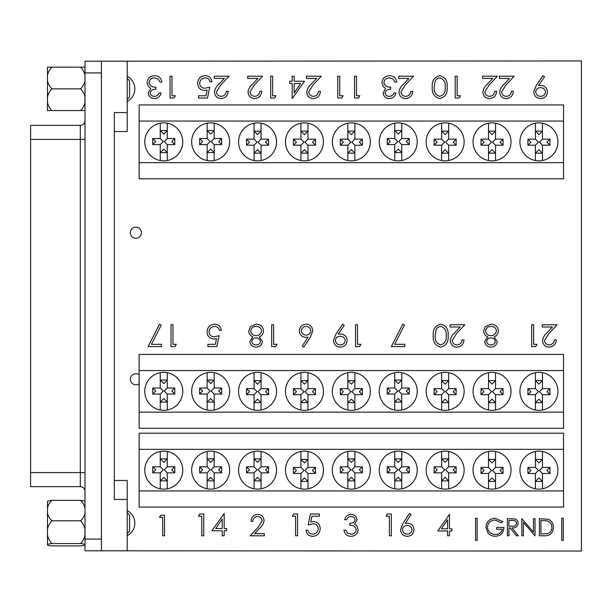 <?xml version="1.0" encoding="UTF-8"?>
<svg xmlns="http://www.w3.org/2000/svg" width="612" height="612" viewBox="0 0 612 612"><rect width="100%" height="100%" fill="white"/><g stroke="black" fill="none" stroke-linecap="round" stroke-linejoin="round"><path stroke-width="0.92" d="M84.999 97.04A19.01 16.463 180 0 0 80.547 88.87A19.01 16.463 0 0 0 84.999 80.692M51.936 88.87A19.01 16.463 0 0 1 47.484 80.692L47.484 97.04A19.01 16.463 180 0 1 51.936 88.87L80.547 88.87M127.204 78.435L129.553 80.776L129.553 96.956L127.204 99.305M51.936 67.182L47.484 67.182L47.484 75.353A19.01 16.463 0 0 1 51.936 67.182L84.999 67.182M47.484 97.04L47.484 110.558L80.547 110.558A19.01 16.463 180 0 0 84.999 102.388M47.484 80.692L47.484 75.353M47.484 102.388A19.01 16.463 180 0 0 51.936 110.558M84.999 110.558L80.547 110.558M84.999 75.353A19.01 16.463 0 0 0 80.547 67.182M214.177 380.052L207.139 380.052L210.658 383.571L214.177 380.052M207.139 410.017L207.139 394.067L199.634 394.067L199.634 388.008L207.139 388.008L207.139 372.685M214.177 372.685L214.177 388.008L221.682 388.008L221.682 394.067L214.177 394.067L214.177 410.017M207.139 402.092L214.177 402.092L210.658 398.573L207.139 402.092M199.634 388.008L202.664 391.037L199.634 394.067M207.139 388.008L210.168 391.037L207.139 394.067M214.177 394.067L211.148 391.037L214.177 388.008M221.682 394.067L218.652 391.037L221.682 388.008M488.521 402.65L495.552 402.65L492.04 399.139L488.521 402.65M495.552 372.685L495.552 388.635L503.056 388.635L503.056 394.694L495.552 394.694L495.552 410.017M488.521 410.017L488.521 394.694L481.017 394.694L481.017 388.635L488.521 388.635L488.521 372.685M495.552 380.61L488.521 380.61L492.04 384.129L495.552 380.61M503.056 394.694L500.035 391.665L503.056 388.635M495.552 394.694L492.53 391.665L495.552 388.635M488.521 388.635L491.551 391.665L488.521 394.694M481.017 388.635L484.046 391.665L481.017 394.694M347.83 402.65L354.868 402.65L351.349 399.139L347.83 402.65M354.868 372.685L354.868 388.635L362.373 388.635L362.373 394.694L354.868 394.694L354.868 410.017M347.83 410.017L347.83 394.694L340.326 394.694L340.326 388.635L347.83 388.635L347.83 372.685M354.868 380.61L347.83 380.61L351.349 384.129L354.868 380.61M362.373 394.694L359.343 391.665L362.373 388.635M354.868 394.694L351.839 391.665L354.868 388.635M347.83 388.635L350.86 391.665L347.83 394.694M340.326 388.635L343.355 391.665L340.326 394.694M535.416 402.65L542.454 402.65L538.935 399.139L535.416 402.65M542.454 372.685L542.454 388.635L549.958 388.635L549.958 394.694L542.454 394.694L542.454 410.017M535.416 410.017L535.416 394.694L527.911 394.694L527.911 388.635L535.416 388.635L535.416 372.685M542.454 380.61L535.416 380.61L538.935 384.129L542.454 380.61M549.958 394.694L546.929 391.665L549.958 388.635M542.454 394.694L539.424 391.665L542.454 388.635M535.416 388.635L538.445 391.665L535.416 394.694M527.911 388.635L530.941 391.665L527.911 394.694M401.763 380.052L394.725 380.052L398.244 383.571L401.763 380.052M394.725 410.017L394.725 394.067L387.228 394.067L387.228 388.008L394.725 388.008L394.725 372.685M401.763 372.685L401.763 388.008L409.267 388.008L409.267 394.067L401.763 394.067L401.763 410.017M394.725 402.092L401.763 402.092L398.244 398.573L394.725 402.092M387.228 388.008L390.249 391.037L387.228 394.067M394.725 388.008L397.754 391.037L394.725 394.067M401.763 394.067L398.733 391.037L401.763 388.008M409.267 394.067L406.238 391.037L409.267 388.008M557.93 391.351A18.995 18.995 0 0 0 538.935 372.356A18.995 18.995 0 0 0 519.94 391.351A18.995 18.995 0 0 0 538.935 410.346A18.995 18.995 0 0 0 557.93 391.351M511.028 391.351A18.995 18.995 0 0 0 492.04 372.356A18.995 18.995 0 0 0 473.045 391.351A18.995 18.995 0 0 0 492.04 410.346A18.995 18.995 0 0 0 511.028 391.351M464.133 391.351A18.995 18.995 0 0 0 445.138 372.356A18.995 18.995 0 0 0 426.151 391.351A18.995 18.995 0 0 0 445.138 410.346A18.995 18.995 0 0 0 464.133 391.351M417.239 391.351A18.995 18.995 0 0 0 398.244 372.356A18.995 18.995 0 0 0 379.249 391.351A18.995 18.995 0 0 0 398.244 410.346A18.995 18.995 0 0 0 417.239 391.351M370.344 391.351A18.995 18.995 0 0 0 351.349 372.356A18.995 18.995 0 0 0 332.354 391.351A18.995 18.995 0 0 0 351.349 410.346A18.995 18.995 0 0 0 370.344 391.351M323.442 391.351A18.995 18.995 0 0 0 304.455 372.356A18.995 18.995 0 0 0 285.46 391.351A18.995 18.995 0 0 0 304.455 410.346A18.995 18.995 0 0 0 323.442 391.351M276.548 391.351A18.995 18.995 0 0 0 257.553 372.356A18.995 18.995 0 0 0 238.565 391.351A18.995 18.995 0 0 0 257.553 410.346A18.995 18.995 0 0 0 276.548 391.351M229.653 391.351A18.995 18.995 0 0 0 210.658 372.356A18.995 18.995 0 0 0 191.663 391.351A18.995 18.995 0 0 0 210.658 410.346A18.995 18.995 0 0 0 229.653 391.351M182.758 391.351A18.995 18.995 0 0 0 163.764 372.356A18.995 18.995 0 0 0 144.769 391.351A18.995 18.995 0 0 0 163.764 410.346A18.995 18.995 0 0 0 182.758 391.351M139.138 370.551L563.553 370.551L563.553 354.425L139.138 354.425L139.138 428.285L563.553 428.285L563.553 412.151L139.138 412.151M563.553 370.551L563.553 412.151M254.041 402.65L261.072 402.65L257.553 399.139L254.041 402.65M261.072 372.685L261.072 388.635L268.576 388.635L268.576 394.694L261.072 394.694L261.072 410.017M254.041 410.017L254.041 394.694L246.537 394.694L246.537 388.635L254.041 388.635L254.041 372.685M261.072 380.61L254.041 380.61L257.553 384.129L261.072 380.61M268.576 394.694L265.547 391.665L268.576 388.635M261.072 394.694L258.042 391.665L261.072 388.635M254.041 388.635L257.063 391.665L254.041 394.694M246.537 388.635L249.566 391.665L246.537 394.694M167.283 380.052L160.245 380.052L163.764 383.571L167.283 380.052M160.245 410.017L160.245 394.067L152.74 394.067L152.74 388.008L160.245 388.008L160.245 372.685M167.283 372.685L167.283 388.008L174.78 388.008L174.78 394.067L167.283 394.067L167.283 410.017M160.245 402.092L167.283 402.092L163.764 398.573L160.245 402.092M152.74 388.008L155.769 391.037L152.74 394.067M160.245 388.008L163.274 391.037L160.245 394.067M167.283 394.067L164.253 391.037L167.283 388.008M174.78 394.067L171.758 391.037L174.78 388.008M441.627 402.65L448.657 402.65L445.138 399.139L441.627 402.65M448.657 372.685L448.657 388.635L456.162 388.635L456.162 394.694L448.657 394.694L448.657 410.017M441.627 410.017L441.627 394.694L434.122 394.694L434.122 388.635L441.627 388.635L441.627 372.685M448.657 380.61L441.627 380.61L445.138 384.129L448.657 380.61M456.162 394.694L453.132 391.665L456.162 388.635M448.657 394.694L445.628 391.665L448.657 388.635M441.627 388.635L444.649 391.665L441.627 394.694M434.122 388.635L437.152 391.665L434.122 394.694M300.936 402.65L307.966 402.65L304.455 399.139L300.936 402.65M307.966 372.685L307.966 388.635L315.471 388.635L315.471 394.694L307.966 394.694L307.966 410.017M300.936 410.017L300.936 394.694L293.431 394.694L293.431 388.635L300.936 388.635L300.936 372.685M307.966 380.61L300.936 380.61L304.455 384.129L307.966 380.61M315.471 394.694L312.441 391.665L315.471 388.635M307.966 394.694L304.944 391.665L307.966 388.635M300.936 388.635L303.965 391.665L300.936 394.694M293.431 388.635L296.46 391.665L293.431 394.694M30.6 472.579L80.31 472.579L80.31 486.647L30.6 486.647L30.6 125.353L80.31 125.353C83.156 125.078 84.724 123.509 84.999 120.663M88.985 550.8L581.4 551.037L581.4 60.963L84.999 61.2L84.999 550.8L127.204 550.8L127.204 480.458L114.314 480.458M114.314 131.542L127.204 131.542L127.204 112.554L114.314 112.554L114.314 499.446L127.204 499.446M101.416 550.8L101.416 61.2L127.204 61.2L127.204 112.554M101.416 61.2L84.999 61.2M488.521 481.437L495.552 481.437L492.04 477.918L488.521 481.437M495.552 451.472L495.552 467.423L503.056 467.423L503.056 473.481L495.552 473.481L495.552 488.804M488.521 488.804L488.521 473.481L481.017 473.481L481.017 467.423L488.521 467.423L488.521 451.472M495.552 459.398L488.521 459.398L492.04 462.917L495.552 459.398M503.056 473.481L500.035 470.452L503.056 467.423M495.552 473.481L492.53 470.452L495.552 467.423M488.521 467.423L491.551 470.452L488.521 473.481M481.017 467.423L484.046 470.452L481.017 473.481M214.177 458.839L207.139 458.839L210.658 462.351L214.177 458.839M207.139 488.804L207.139 472.854L199.634 472.854L199.634 466.795L207.139 466.795L207.139 451.472M214.177 451.472L214.177 466.795L221.682 466.795L221.682 472.854L214.177 472.854L214.177 488.804M207.139 480.879L214.177 480.879L210.658 477.36L207.139 480.879M199.634 466.795L202.664 469.825L199.634 472.854M207.139 466.795L210.168 469.825L207.139 472.854M214.177 472.854L211.148 469.825L214.177 466.795M221.682 472.854L218.652 469.825L221.682 466.795M354.868 458.839L347.83 458.839L351.349 462.351L354.868 458.839M347.83 488.804L347.83 472.854L340.326 472.854L340.326 466.795L347.83 466.795L347.83 451.472M354.868 451.472L354.868 466.795L362.373 466.795L362.373 472.854L354.868 472.854L354.868 488.804M347.83 480.879L354.868 480.879L351.349 477.36L347.83 480.879M340.326 466.795L343.355 469.825L340.326 472.854M347.83 466.795L350.86 469.825L347.83 472.854M354.868 472.854L351.839 469.825L354.868 466.795M362.373 472.854L359.343 469.825L362.373 466.795M167.283 458.839L160.245 458.839L163.764 462.351L167.283 458.839M160.245 488.804L160.245 472.854L152.74 472.854L152.74 466.795L160.245 466.795L160.245 451.472M167.283 451.472L167.283 466.795L174.78 466.795L174.78 472.854L167.283 472.854L167.283 488.804M160.245 480.879L167.283 480.879L163.764 477.36L160.245 480.879M152.74 466.795L155.769 469.825L152.74 472.854M160.245 466.795L163.274 469.825L160.245 472.854M167.283 472.854L164.253 469.825L167.283 466.795M174.78 472.854L171.758 469.825L174.78 466.795M300.936 481.437L307.966 481.437L304.455 477.918L300.936 481.437M307.966 451.472L307.966 467.423L315.471 467.423L315.471 473.481L307.966 473.481L307.966 488.804M300.936 488.804L300.936 473.481L293.431 473.481L293.431 467.423L300.936 467.423L300.936 451.472M307.966 459.398L300.936 459.398L304.455 462.917L307.966 459.398M315.471 473.481L312.441 470.452L315.471 467.423M307.966 473.481L304.944 470.452L307.966 467.423M300.936 467.423L303.965 470.452L300.936 473.481M293.431 467.423L296.46 470.452L293.431 473.481M144.769 470.138A18.995 18.995 0 0 0 163.764 489.133A18.995 18.995 0 0 0 182.758 470.138A18.995 18.995 0 0 0 163.764 451.143A18.995 18.995 0 0 0 144.769 470.138M191.663 470.138A18.995 18.995 0 0 0 210.658 489.133A18.995 18.995 0 0 0 229.653 470.138A18.995 18.995 0 0 0 210.658 451.143A18.995 18.995 0 0 0 191.663 470.138M238.565 470.138A18.995 18.995 0 0 0 257.553 489.133A18.995 18.995 0 0 0 276.548 470.138A18.995 18.995 0 0 0 257.553 451.143A18.995 18.995 0 0 0 238.565 470.138M285.46 470.138A18.995 18.995 0 0 0 304.455 489.133A18.995 18.995 0 0 0 323.442 470.138A18.995 18.995 0 0 0 304.455 451.143A18.995 18.995 0 0 0 285.46 470.138M332.354 470.138A18.995 18.995 0 0 0 351.349 489.133A18.995 18.995 0 0 0 370.344 470.138A18.995 18.995 0 0 0 351.349 451.143A18.995 18.995 0 0 0 332.354 470.138M379.249 470.138A18.995 18.995 0 0 0 398.244 489.133A18.995 18.995 0 0 0 417.239 470.138A18.995 18.995 0 0 0 398.244 451.143A18.995 18.995 0 0 0 379.249 470.138M426.151 470.138A18.995 18.995 0 0 0 445.138 489.133A18.995 18.995 0 0 0 464.133 470.138A18.995 18.995 0 0 0 445.138 451.143A18.995 18.995 0 0 0 426.151 470.138M473.045 470.138A18.995 18.995 0 0 0 492.04 489.133A18.995 18.995 0 0 0 511.028 470.138A18.995 18.995 0 0 0 492.04 451.143A18.995 18.995 0 0 0 473.045 470.138M519.94 470.138A18.995 18.995 0 0 0 538.935 489.133A18.995 18.995 0 0 0 557.93 470.138A18.995 18.995 0 0 0 538.935 451.143A18.995 18.995 0 0 0 519.94 470.138M563.553 490.939L139.138 490.939L139.138 507.073L563.553 507.073L563.553 433.204L139.138 433.204L139.138 449.338L563.553 449.338M139.138 490.939L139.138 449.338M448.657 458.839L441.627 458.839L445.138 462.351L448.657 458.839M441.627 488.804L441.627 472.854L434.122 472.854L434.122 466.795L441.627 466.795L441.627 451.472M448.657 451.472L448.657 466.795L456.162 466.795L456.162 472.854L448.657 472.854L448.657 488.804M441.627 480.879L448.657 480.879L445.138 477.36L441.627 480.879M434.122 466.795L437.152 469.825L434.122 472.854M441.627 466.795L444.649 469.825L441.627 472.854M448.657 472.854L445.628 469.825L448.657 466.795M456.162 472.854L453.132 469.825L456.162 466.795M535.416 481.437L542.454 481.437L538.935 477.918L535.416 481.437M542.454 451.472L542.454 467.423L549.958 467.423L549.958 473.481L542.454 473.481L542.454 488.804M535.416 488.804L535.416 473.481L527.911 473.481L527.911 467.423L535.416 467.423L535.416 451.472M542.454 459.398L535.416 459.398L538.935 462.917L542.454 459.398M549.958 473.481L546.929 470.452L549.958 467.423M542.454 473.481L539.424 470.452L542.454 467.423M535.416 467.423L538.445 470.452L535.416 473.481M527.911 467.423L530.941 470.452L527.911 473.481M261.072 458.839L254.041 458.839L257.553 462.351L261.072 458.839M254.041 488.804L254.041 472.854L246.537 472.854L246.537 466.795L254.041 466.795L254.041 451.472M261.072 451.472L261.072 466.795L268.576 466.795L268.576 472.854L261.072 472.854L261.072 488.804M254.041 480.879L261.072 480.879L257.553 477.36L254.041 480.879M246.537 466.795L249.566 469.825L246.537 472.854M254.041 466.795L257.063 469.825L254.041 472.854M261.072 472.854L258.042 469.825L261.072 466.795M268.576 472.854L265.547 469.825L268.576 466.795M401.763 458.839L394.725 458.839L398.244 462.351L401.763 458.839M394.725 488.804L394.725 472.854L387.228 472.854L387.228 466.795L394.725 466.795L394.725 451.472M401.763 451.472L401.763 466.795L409.267 466.795L409.267 472.854L401.763 472.854L401.763 488.804M394.725 480.879L401.763 480.879L398.244 477.36L394.725 480.879M387.228 466.795L390.249 469.825L387.228 472.854M394.725 466.795L397.754 469.825L394.725 472.854M401.763 472.854L398.733 469.825L401.763 466.795M409.267 472.854L406.238 469.825L409.267 466.795M84.999 508.067A19.01 15.507 -0 0 0 80.547 500.371A19.01 1.775 0 0 1 84.999 501.251M47.484 544.435A19.01 1.775 180 0 1 51.936 543.555A19.01 17.281 180 0 1 47.484 534.98L47.484 545.017A19.01 1.775 180 0 0 51.936 545.896L80.547 545.896A19.01 1.775 180 0 0 84.999 545.017M51.936 500.371A19.01 1.775 0 0 0 47.484 501.251L47.484 508.067A19.01 15.507 -0 0 1 51.936 500.371L80.547 500.371M127.204 512.695L129.553 515.044L129.553 531.224L127.204 533.565M47.484 513.101A19.01 15.507 -0 0 0 51.936 520.797A19.01 17.281 180 0 0 47.484 529.372L47.484 508.067M47.484 534.98L47.484 529.372M84.999 544.435A19.01 1.775 180 0 0 80.547 543.555A19.01 17.281 180 0 0 84.999 534.98M51.936 543.555L80.547 543.555M84.999 529.372A19.01 17.281 180 0 0 80.547 520.797A19.01 15.507 -0 0 0 84.999 513.101M51.936 520.797L80.547 520.797M139.138 383.755A5.539 5.539 0 0 1 130.341 379.279A5.539 5.539 0 0 1 139.138 374.796M141.418 232.721A5.539 5.539 0 0 1 135.879 238.267A5.539 5.539 0 0 1 130.341 232.721A5.539 5.539 0 0 1 135.879 227.182A5.539 5.539 0 0 1 141.418 232.721M127.204 535.691A14.168 14.168 0 0 0 127.204 510.576M127.204 101.424A14.168 14.168 0 0 0 127.204 76.309M171.987 95.778L175.338 95.778L174.06 98.012L170.029 98.012L170.029 76.209L171.987 76.209L171.987 95.778M216.434 91.915C216.778 94.676 218.354 96.153 221.169 96.336C224.237 96.084 225.92 94.409 226.218 91.303L228.177 91.303C227.817 95.732 225.445 98.157 221.07 98.57C217.046 98.272 214.85 96.115 214.483 92.091C214.919 88.977 216.388 86.369 218.889 84.265L224.344 78.443L214.2 78.443L214.2 76.209L229.018 76.209L220.557 85.229L216.434 91.915M272.631 95.778L275.989 95.778L274.704 98.012L270.672 98.012L270.672 76.209L272.631 76.209L272.631 95.778M308.693 91.915C309.037 94.676 310.613 96.153 313.428 96.336C316.496 96.084 318.179 94.409 318.485 91.303L320.436 91.303C320.076 95.732 317.704 98.157 313.329 98.57C309.305 98.272 307.109 96.115 306.742 92.091C307.178 88.977 308.647 86.369 311.148 84.265L316.611 78.443L306.459 78.443L306.459 76.209L321.277 76.209L312.824 85.229L308.693 91.915M356.505 95.778L359.856 95.778L358.578 98.012L354.547 98.012L354.547 76.209L356.505 76.209L356.505 95.778M400.959 91.915C401.296 94.676 402.88 96.153 405.687 96.336C408.755 96.084 410.438 94.409 410.744 91.303L412.702 91.303C412.335 95.732 409.971 98.157 405.588 98.57C401.564 98.272 399.368 96.115 399.001 92.091C399.437 88.977 400.906 86.369 403.415 84.265L408.87 78.443L398.718 78.443L398.718 76.209L413.536 76.209L405.083 85.229L400.959 91.915M457.149 95.778L460.507 95.778L459.229 98.012L455.198 98.012L455.198 76.209L457.149 76.209L457.149 95.778M501.603 91.915C501.947 94.676 503.523 96.153 506.338 96.336C509.406 96.084 511.089 94.409 511.387 91.303L513.346 91.303C512.986 95.732 510.615 98.157 506.231 98.57C502.215 98.272 500.012 96.115 499.644 92.091C500.081 88.977 501.557 86.369 504.058 84.265L509.513 78.443L499.369 78.443L499.369 76.209L514.187 76.209L505.726 85.229L501.603 91.915M151.409 344.327L161.514 344.327L161.514 346.568L148.096 346.568L159.556 324.199L161.247 325.133L151.409 344.327M219.104 335.659L216.87 346.568L207.919 346.568L207.919 344.327L215.34 344.327L216.518 338.597L213.948 339.017C209.618 338.627 207.33 336.256 207.085 331.88C207.422 327.122 209.962 324.559 214.69 324.199C218.484 324.505 220.703 326.556 221.345 330.35L219.387 330.35C218.767 327.864 217.161 326.563 214.575 326.433C211.186 326.739 209.342 328.583 209.044 331.964C209.35 335.093 211.102 336.699 214.299 336.784L219.104 335.659M273.625 344.327L276.976 344.327L275.698 346.568L271.667 346.568L271.667 324.758L273.625 324.758L273.625 344.327M333.456 340.425L335.965 334.022L342.682 324.199L344.242 325.286L338.176 334.152L340.471 333.984C344.518 334.29 346.744 336.439 347.149 340.448C346.729 344.587 344.411 346.813 340.211 347.126C336.095 346.774 333.838 344.541 333.456 340.425M394.633 344.327L404.746 344.327L404.746 346.568L391.328 346.568L402.788 324.199L404.478 325.133L394.633 344.327M452.276 340.471C452.612 343.233 454.188 344.701 457.003 344.885C460.071 344.64 461.754 342.965 462.06 339.859L464.011 339.859C463.651 344.281 461.28 346.706 456.904 347.126C452.88 346.828 450.684 344.663 450.317 340.639C450.753 337.526 452.222 334.917 454.724 332.821L460.186 326.992L450.034 326.992L450.034 324.758L464.852 324.758L456.399 333.785L452.276 340.471M533.626 344.327L536.984 344.327L535.707 346.568L531.675 346.568L531.675 324.758L533.626 324.758L533.626 344.327M563.285 540.396L561.747 540.396L561.747 518.257L563.285 518.257L563.285 540.396M523.39 522.365L523.39 535.791L521.852 535.791L521.852 518.693L533.473 532.149L533.473 518.693L535.01 518.693L535.01 535.791L523.39 522.365M485.905 527.238C486.441 521.661 489.508 518.67 495.1 518.257L502.789 521.615L501.473 522.862L495.054 520.009C490.533 520.345 487.993 522.732 487.443 527.169C488.093 531.797 490.793 534.23 495.544 534.475C499.185 534.421 501.45 532.662 502.345 529.219L496.646 529.219L496.646 527.46L503.883 527.46C503.645 532.93 500.823 535.852 495.414 536.234C492.438 536.28 489.967 535.202 488.001 532.998L485.905 527.238M447.632 530.979L437.741 530.979L449.506 514.401L449.506 528.837L451.908 528.837L451.908 530.979L449.506 530.979L449.506 535.791L447.632 535.791L447.632 530.979M389.377 516.222L386.027 516.222L387.304 513.988L391.336 513.988L391.336 535.791L389.377 535.791L389.377 516.222M308.165 524.889L310.406 513.988L319.349 513.988L319.349 516.222L311.936 516.222L310.758 521.959L313.329 521.531C317.651 521.921 319.938 524.3 320.191 528.669C319.847 533.427 317.314 535.99 312.587 536.349C308.792 536.051 306.574 534.001 305.931 530.199L307.89 530.199C308.509 532.685 310.108 533.993 312.694 534.115C316.09 533.809 317.934 531.966 318.232 528.584C317.926 525.463 316.175 523.857 312.969 523.773L308.165 524.889M262.181 520.766C261.86 518.127 260.345 516.719 257.66 516.543C254.722 516.78 253.116 518.379 252.825 521.355L250.951 521.355C251.295 517.117 253.567 514.799 257.751 514.401C261.599 514.684 263.703 516.75 264.055 520.598C263.642 523.581 262.234 526.075 259.832 528.087L254.615 533.656L264.323 533.656L264.323 535.791L250.147 535.791L258.241 527.162L262.181 520.766M201.792 516.222L198.441 516.222L199.719 513.988L203.75 513.988L203.75 535.791L201.792 535.791L201.792 516.222M162.67 517.354L159.51 517.354L160.711 515.25L164.513 515.25L164.513 535.791L162.67 535.791L162.67 517.354M222.202 530.757L211.859 530.757L224.16 513.43L224.16 528.523L226.677 528.523L226.677 530.757L224.16 530.757L224.16 535.791L222.202 535.791L222.202 530.757M295.588 516.222L292.23 516.222L293.515 513.988L297.547 513.988L297.547 535.791L295.588 535.791L295.588 516.222M355.174 519.81C354.715 517.63 353.315 516.536 350.982 516.543C348.832 516.635 347.379 517.706 346.622 519.749L344.747 519.749C345.528 516.429 347.593 514.646 350.951 514.401C354.493 514.585 356.528 516.39 357.048 519.817L354.608 524.109L356.873 525.892L358.119 529.594C357.607 533.832 355.205 536.081 350.898 536.326C346.996 536.112 344.678 534.062 343.944 530.176L345.818 530.176L347.448 533.06L350.936 534.192C353.981 534.154 355.748 532.685 356.245 529.778C355.473 526.611 353.331 525.142 349.827 525.364L349.827 523.222C352.627 523.39 354.409 522.258 355.174 519.81M400.562 529.709L403.002 523.375L409.512 513.43L411.019 514.608L405.251 523.421L407.516 523.214C411.478 523.558 413.636 525.716 413.98 529.671C413.605 533.802 411.333 536.028 407.171 536.349C403.117 535.99 400.914 533.771 400.562 529.709M477.138 540.396L475.601 540.396L475.601 518.257L477.138 518.257L477.138 540.396M508.924 535.791L507.386 535.791L507.386 518.693L514.684 518.93C516.88 519.542 518.027 520.988 518.127 523.268C517.622 526.58 515.602 528.125 512.068 527.904L518.349 535.791L516.452 535.791L510.171 527.904L508.924 527.904L508.924 535.791M553.424 527.46C553.095 532.96 550.188 535.737 544.688 535.791L539.394 535.791L539.394 518.693L548.268 519.313C551.733 520.873 553.455 523.589 553.424 527.46M544.535 340.471C544.871 343.233 546.455 344.701 549.262 344.885C552.33 344.64 554.013 342.965 554.319 339.859L556.277 339.859C555.91 344.281 553.546 346.706 549.163 347.126C545.139 346.828 542.943 344.663 542.576 340.639C543.012 337.526 544.481 334.917 546.99 332.821L552.445 326.992L542.293 326.992L542.293 324.758L557.111 324.758L548.658 333.785L544.535 340.471M490.893 347.126C487.267 346.897 485.201 345.015 484.704 341.465L487.802 336.906C485.209 335.781 483.809 333.846 483.587 331.107L485.239 326.594L491.023 324.199C495.429 324.337 497.885 326.586 498.405 330.931C498.183 333.747 496.753 335.736 494.098 336.906L497.281 341.527C496.699 345.084 494.572 346.95 490.893 347.126M433.258 335.651C432.715 329.44 435.224 325.622 440.785 324.199C446.278 325.653 448.711 329.47 448.076 335.651C448.726 341.848 446.293 345.665 440.785 347.126C435.224 345.696 432.715 341.871 433.258 335.651M357.5 344.327L360.851 344.327L359.573 346.568L355.541 346.568L355.541 324.758L357.5 324.758L357.5 344.327M312.763 330.84L310.33 337.174L303.82 347.126L302.313 345.941L308.073 337.128L305.816 337.342C301.854 336.99 299.696 334.841 299.345 330.878C299.727 326.754 301.999 324.528 306.161 324.199C310.207 324.567 312.411 326.777 312.763 330.84M256.053 347.126C252.419 346.897 250.354 345.015 249.857 341.465L252.955 336.906C250.369 335.781 248.962 333.846 248.74 331.107L250.392 326.594L256.183 324.199C260.582 324.337 263.045 326.586 263.558 330.931C263.344 333.747 261.905 335.736 259.258 336.906L262.441 341.527C261.86 345.084 259.725 346.95 256.053 347.126M172.974 344.327L176.333 344.327L175.047 346.568L171.016 346.568L171.016 324.758L172.974 324.758L172.974 344.327M533.756 91.869L536.265 85.466L542.982 75.651L544.542 76.737L538.483 85.596L540.779 85.435C544.818 85.734 547.044 87.891 547.457 91.892C547.029 96.038 544.718 98.264 540.511 98.57C536.395 98.218 534.146 95.985 533.756 91.869M484.826 91.915C485.171 94.676 486.747 96.153 489.562 96.336C492.629 96.084 494.312 94.409 494.611 91.303L496.569 91.303C496.21 95.732 493.838 98.157 489.462 98.57C485.438 98.272 483.243 96.115 482.876 92.091C483.312 88.977 484.781 86.369 487.282 84.265L492.737 78.443L482.593 78.443L482.593 76.209L497.411 76.209L488.95 85.229L484.826 91.915M432.271 87.103C431.728 80.891 434.237 77.074 439.798 75.651C445.291 77.097 447.716 80.922 447.089 87.103C447.732 93.292 445.299 97.117 439.798 98.57C434.237 97.147 431.728 93.322 432.271 87.103M385.024 92.917C385.499 95.197 386.96 96.336 389.408 96.336C391.649 96.237 393.172 95.12 393.967 92.978L395.926 92.978C395.107 96.459 392.942 98.318 389.431 98.57C385.728 98.387 383.609 96.497 383.066 92.909L385.614 88.419L383.25 86.56L381.942 82.689C382.477 78.252 384.994 75.911 389.492 75.651C393.57 75.873 395.995 78.015 396.76 82.077L394.809 82.077L393.095 79.063L389.454 77.885C386.271 77.923 384.42 79.461 383.9 82.498C384.711 85.81 386.945 87.348 390.609 87.111L390.609 89.344C387.687 89.168 385.82 90.362 385.024 92.917M339.729 95.778L343.087 95.778L341.802 98.012L337.77 98.012L337.77 76.209L339.729 76.209L339.729 95.778M294.158 81.243L304.501 81.243L292.199 98.57L292.199 83.477L289.683 83.477L289.683 81.243L292.199 81.243L292.199 76.209L294.158 76.209L294.158 81.243M249.987 91.915C250.331 94.676 251.907 96.153 254.714 96.336C257.782 96.084 259.473 94.409 259.771 91.303L261.729 91.303C261.37 95.732 258.998 98.157 254.615 98.57C250.591 98.272 248.395 96.115 248.028 92.091C248.464 88.977 249.933 86.369 252.442 84.265L257.897 78.443L247.745 78.443L247.745 76.209L262.563 76.209L254.11 85.229L249.987 91.915M209.725 87.111L207.491 98.012L198.54 98.012L198.54 95.778L205.961 95.778L207.139 90.041L204.569 90.469C200.239 90.079 197.951 87.7 197.707 83.331C198.043 78.573 200.583 76.01 205.311 75.651C209.105 75.949 211.324 77.999 211.966 81.801L210.008 81.801C209.388 79.315 207.782 78.007 205.196 77.885C201.807 78.191 199.963 80.034 199.665 83.416C199.971 86.537 201.723 88.143 204.921 88.227L209.725 87.111M150.177 92.917C150.659 95.197 152.12 96.336 154.561 96.336C156.802 96.237 158.324 95.12 159.12 92.978L161.078 92.978C160.268 96.459 158.103 98.318 154.591 98.57C150.889 98.387 148.762 96.497 148.219 92.909L150.766 88.419L148.402 86.56L147.102 82.689C147.637 78.252 150.147 75.911 154.645 75.651C158.73 75.873 161.155 78.015 161.92 82.077L159.962 82.077L158.256 79.063L154.614 77.885C151.424 77.923 149.573 79.461 149.06 82.498C149.864 85.81 152.105 87.348 155.769 87.111L155.769 89.344C152.839 89.168 150.973 90.362 150.177 92.917M215.699 528.523L222.202 528.523L222.202 519.053L215.699 528.523M412.029 529.793C411.608 527.024 409.971 525.578 407.102 525.448C404.325 525.601 402.803 527.047 402.52 529.793C402.887 532.517 404.471 533.955 407.271 534.115C410.071 533.955 411.654 532.517 412.029 529.793M441.413 528.837L447.632 528.837L447.632 519.779L441.413 528.837M512.129 520.452L508.924 520.452L508.924 526.152L512.053 526.175C514.554 526.481 516.061 525.509 516.597 523.268C516.061 521.064 514.57 520.131 512.129 520.452M540.924 520.452L540.924 534.039L547.778 533.603C550.525 532.509 551.894 530.459 551.886 527.46C551.871 524.224 550.372 522.044 547.38 520.927L540.924 520.452M486.662 341.542C487.137 343.822 488.583 344.931 491 344.885C493.417 344.885 494.856 343.76 495.33 341.496C494.825 339.193 493.356 338 490.923 337.901C488.506 338.008 487.083 339.216 486.662 341.542M485.538 331.069C486.058 333.991 487.833 335.521 490.878 335.659C494.075 335.544 495.934 333.945 496.447 330.863C495.934 327.902 494.121 326.425 491 326.433C487.841 326.487 486.02 328.032 485.538 331.069M440.724 344.885C444.924 343.569 446.729 340.494 446.125 335.659C446.729 330.832 444.932 327.757 440.724 326.433C438.368 326.655 436.807 327.902 436.042 330.182L435.216 335.659C434.719 340.471 436.555 343.546 440.724 344.885M345.191 340.555C344.724 337.763 343.034 336.317 340.111 336.218C337.288 336.34 335.72 337.786 335.407 340.555C335.82 343.309 337.457 344.755 340.31 344.885C343.156 344.755 344.786 343.309 345.191 340.555M301.303 330.763C301.716 333.525 303.353 334.978 306.222 335.101C308.999 334.948 310.529 333.502 310.804 330.763C310.437 328.032 308.853 326.594 306.054 326.433C303.254 326.594 301.67 328.04 301.303 330.763M251.815 341.542C252.289 343.822 253.735 344.931 256.16 344.885C258.57 344.885 260.016 343.76 260.483 341.496C259.985 339.193 258.516 338 256.084 337.901C253.659 338.008 252.236 339.216 251.815 341.542M250.698 331.069C251.211 333.991 252.993 335.521 256.03 335.659C259.236 335.544 261.095 333.945 261.599 330.863C261.095 327.902 259.281 326.425 256.16 326.433C252.993 326.487 251.172 328.032 250.698 331.069M545.499 92.007C545.032 89.214 543.334 87.768 540.411 87.669C537.588 87.791 536.02 89.23 535.714 92.007C536.127 94.761 537.757 96.206 540.61 96.336C543.464 96.199 545.085 94.753 545.499 92.007M439.73 96.336C443.937 95.021 445.735 91.945 445.131 87.111C445.735 82.276 443.937 79.2 439.73 77.885C437.373 78.099 435.813 79.346 435.048 81.626L434.229 87.111C433.724 91.922 435.56 94.998 439.73 96.336M300.66 83.477L294.158 83.477L294.158 92.948L300.66 83.477M214.177 130.563L207.139 130.563L210.658 134.082L214.177 130.563M207.139 160.528L207.139 144.577L199.634 144.577L199.634 138.519L207.139 138.519L207.139 123.196M214.177 123.196L214.177 138.519L221.682 138.519L221.682 144.577L214.177 144.577L214.177 160.528M207.139 152.602L214.177 152.602L210.658 149.083L207.139 152.602M199.634 138.519L202.664 141.548L199.634 144.577M207.139 138.519L210.168 141.548L207.139 144.577M214.177 144.577L211.148 141.548L214.177 138.519M221.682 144.577L218.652 141.548L221.682 138.519M488.521 153.161L495.552 153.161L492.04 149.649L488.521 153.161M495.552 123.196L495.552 139.146L503.056 139.146L503.056 145.205L495.552 145.205L495.552 160.528M488.521 160.528L488.521 145.205L481.017 145.205L481.017 139.146L488.521 139.146L488.521 123.196M495.552 131.121L488.521 131.121L492.04 134.64L495.552 131.121M503.056 145.205L500.035 142.175L503.056 139.146M495.552 145.205L492.53 142.175L495.552 139.146M488.521 139.146L491.551 142.175L488.521 145.205M481.017 139.146L484.046 142.175L481.017 145.205M347.83 153.161L354.868 153.161L351.349 149.649L347.83 153.161M354.868 123.196L354.868 139.146L362.373 139.146L362.373 145.205L354.868 145.205L354.868 160.528M347.83 160.528L347.83 145.205L340.326 145.205L340.326 139.146L347.83 139.146L347.83 123.196M354.868 131.121L347.83 131.121L351.349 134.64L354.868 131.121M362.373 145.205L359.343 142.175L362.373 139.146M354.868 145.205L351.839 142.175L354.868 139.146M347.83 139.146L350.86 142.175L347.83 145.205M340.326 139.146L343.355 142.175L340.326 145.205M535.416 153.161L542.454 153.161L538.935 149.649L535.416 153.161M542.454 123.196L542.454 139.146L549.958 139.146L549.958 145.205L542.454 145.205L542.454 160.528M535.416 160.528L535.416 145.205L527.911 145.205L527.911 139.146L535.416 139.146L535.416 123.196M542.454 131.121L535.416 131.121L538.935 134.64L542.454 131.121M549.958 145.205L546.929 142.175L549.958 139.146M542.454 145.205L539.424 142.175L542.454 139.146M535.416 139.146L538.445 142.175L535.416 145.205M527.911 139.146L530.941 142.175L527.911 145.205M401.763 130.563L394.725 130.563L398.244 134.082L401.763 130.563M394.725 160.528L394.725 144.577L387.228 144.577L387.228 138.519L394.725 138.519L394.725 123.196M401.763 123.196L401.763 138.519L409.267 138.519L409.267 144.577L401.763 144.577L401.763 160.528M394.725 152.602L401.763 152.602L398.244 149.083L394.725 152.602M387.228 138.519L390.249 141.548L387.228 144.577M394.725 138.519L397.754 141.548L394.725 144.577M401.763 144.577L398.733 141.548L401.763 138.519M409.267 144.577L406.238 141.548L409.267 138.519M557.93 141.862A18.995 18.995 0 0 0 538.935 122.867A18.995 18.995 0 0 0 519.94 141.862A18.995 18.995 0 0 0 538.935 160.857A18.995 18.995 0 0 0 557.93 141.862M511.028 141.862A18.995 18.995 0 0 0 492.04 122.867A18.995 18.995 0 0 0 473.045 141.862A18.995 18.995 0 0 0 492.04 160.857A18.995 18.995 0 0 0 511.028 141.862M464.133 141.862A18.995 18.995 0 0 0 445.138 122.867A18.995 18.995 0 0 0 426.151 141.862A18.995 18.995 0 0 0 445.138 160.857A18.995 18.995 0 0 0 464.133 141.862M417.239 141.862A18.995 18.995 0 0 0 398.244 122.867A18.995 18.995 0 0 0 379.249 141.862A18.995 18.995 0 0 0 398.244 160.857A18.995 18.995 0 0 0 417.239 141.862M370.344 141.862A18.995 18.995 0 0 0 351.349 122.867A18.995 18.995 0 0 0 332.354 141.862A18.995 18.995 0 0 0 351.349 160.857A18.995 18.995 0 0 0 370.344 141.862M323.442 141.862A18.995 18.995 0 0 0 304.455 122.867A18.995 18.995 0 0 0 285.46 141.862A18.995 18.995 0 0 0 304.455 160.857A18.995 18.995 0 0 0 323.442 141.862M276.548 141.862A18.995 18.995 0 0 0 257.553 122.867A18.995 18.995 0 0 0 238.565 141.862A18.995 18.995 0 0 0 257.553 160.857A18.995 18.995 0 0 0 276.548 141.862M229.653 141.862A18.995 18.995 0 0 0 210.658 122.867A18.995 18.995 0 0 0 191.663 141.862A18.995 18.995 0 0 0 210.658 160.857A18.995 18.995 0 0 0 229.653 141.862M182.758 141.862A18.995 18.995 0 0 0 163.764 122.867A18.995 18.995 0 0 0 144.769 141.862A18.995 18.995 0 0 0 163.764 160.857A18.995 18.995 0 0 0 182.758 141.862M139.138 121.061L563.553 121.061L563.553 104.927L139.138 104.927L139.138 178.796L563.553 178.796L563.553 162.662L139.138 162.662M563.553 121.061L563.553 162.662M254.041 153.161L261.072 153.161L257.553 149.649L254.041 153.161M261.072 123.196L261.072 139.146L268.576 139.146L268.576 145.205L261.072 145.205L261.072 160.528M254.041 160.528L254.041 145.205L246.537 145.205L246.537 139.146L254.041 139.146L254.041 123.196M261.072 131.121L254.041 131.121L257.553 134.64L261.072 131.121M268.576 145.205L265.547 142.175L268.576 139.146M261.072 145.205L258.042 142.175L261.072 139.146M254.041 139.146L257.063 142.175L254.041 145.205M246.537 139.146L249.566 142.175L246.537 145.205M167.283 130.563L160.245 130.563L163.764 134.082L167.283 130.563M160.245 160.528L160.245 144.577L152.74 144.577L152.74 138.519L160.245 138.519L160.245 123.196M167.283 123.196L167.283 138.519L174.78 138.519L174.78 144.577L167.283 144.577L167.283 160.528M160.245 152.602L167.283 152.602L163.764 149.083L160.245 152.602M152.74 138.519L155.769 141.548L152.74 144.577M160.245 138.519L163.274 141.548L160.245 144.577M167.283 144.577L164.253 141.548L167.283 138.519M174.78 144.577L171.758 141.548L174.78 138.519M441.627 153.161L448.657 153.161L445.138 149.649L441.627 153.161M448.657 123.196L448.657 139.146L456.162 139.146L456.162 145.205L448.657 145.205L448.657 160.528M441.627 160.528L441.627 145.205L434.122 145.205L434.122 139.146L441.627 139.146L441.627 123.196M448.657 131.121L441.627 131.121L445.138 134.64L448.657 131.121M456.162 145.205L453.132 142.175L456.162 139.146M448.657 145.205L445.628 142.175L448.657 139.146M441.627 139.146L444.649 142.175L441.627 145.205M434.122 139.146L437.152 142.175L434.122 145.205M300.936 153.161L307.966 153.161L304.455 149.649L300.936 153.161M307.966 123.196L307.966 139.146L315.471 139.146L315.471 145.205L307.966 145.205L307.966 160.528M300.936 160.528L300.936 145.205L293.431 145.205L293.431 139.146L300.936 139.146L300.936 123.196M307.966 131.121L300.936 131.121L304.455 134.64L307.966 131.121M315.471 145.205L312.441 142.175L315.471 139.146M307.966 145.205L304.944 142.175L307.966 139.146M300.936 139.146L303.965 142.175L300.936 145.205M293.431 139.146L296.46 142.175L293.431 145.205M84.999 472.579L80.31 472.579L80.31 139.421L30.6 139.421M84.999 139.421L80.31 139.421L80.31 125.353M101.416 539.073L84.999 539.073M101.416 72.927L84.999 72.927M80.31 486.647C83.156 486.923 84.724 488.491 84.999 491.337"/></g></svg>
